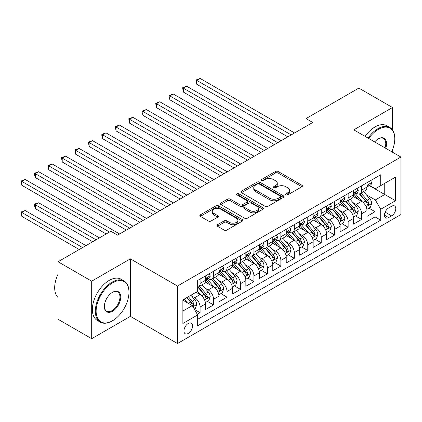 <?xml version="1.0" encoding="UTF-8"?>
<svg xmlns="http://www.w3.org/2000/svg" width="422" height="422" viewBox="0 0 422 422"><rect width="100%" height="100%" fill="white"/><g stroke="black" fill="none" stroke-linecap="round" stroke-linejoin="round"><path stroke-width="0.63" d="M286 194.843A1.308 0.754 0 0 0 287.851 194.843L301.888 186.735A1.867 1.076 0 0 0 302.437 185.975A1.867 1.076 0 0 0 301.888 185.211L278.109 171.485A1.867 1.076 0 0 0 275.466 171.485L261.429 179.587A1.308 0.754 0 0 0 261.049 180.12A1.308 0.754 0 0 0 261.429 180.653A1.308 0.754 0 0 0 263.281 180.653L265.095 179.603A5.977 3.45 0 0 1 273.551 179.603L275.534 180.748A5.977 3.45 0 0 1 277.286 183.19A5.977 3.45 0 0 1 275.534 185.633L273.714 186.682A1.308 0.754 0 0 0 273.335 187.215A1.308 0.754 0 0 0 273.714 187.748A1.308 0.754 0 0 0 275.566 187.748L277.381 186.698A5.977 3.45 0 0 1 285.836 186.698L287.82 187.843A5.977 3.45 0 0 1 289.571 190.285A5.977 3.45 0 0 1 287.82 192.722L286 193.772A1.308 0.754 0 0 0 285.62 194.305A1.308 0.754 0 0 0 286 194.843L286 193.772M188.254 333.438A6.093 3.518 120 0 0 192.232 328.073A6.093 3.518 120 0 0 191.298 323.194A6.093 3.518 120 0 0 188.254 323.495A6.093 3.518 120 0 0 184.277 328.859A6.093 3.518 120 0 0 185.211 333.739A6.093 3.518 120 0 0 188.254 333.438M217.472 224.72A1.867 1.076 0 0 0 216.924 225.48A1.867 1.076 0 0 0 217.472 226.245L224.145 230.095A1.867 1.076 0 0 0 226.788 230.095L242.376 221.096A1.867 1.076 0 0 0 242.919 220.331A1.867 1.076 0 0 0 242.376 219.572L218.596 205.841A1.867 1.076 0 0 0 215.953 205.841L200.366 214.84A1.867 1.076 0 0 0 199.817 215.605A1.867 1.076 0 0 0 200.366 216.37L208.426 221.022A1.867 1.076 0 0 0 211.063 221.022L217.736 217.166A1.867 1.076 0 0 0 218.285 216.407A1.867 1.076 0 0 0 217.736 215.642L213.743 213.337A4.995 2.885 0 0 1 212.277 211.295A4.995 2.885 0 0 1 215.362 208.632A4.995 2.885 0 0 1 220.806 209.254L236.462 218.295A4.995 2.885 0 0 1 237.929 220.331A4.995 2.885 0 0 1 234.843 223.001A4.995 2.885 0 0 1 229.394 222.373L226.788 220.87A1.867 1.076 0 0 0 224.145 220.87L217.472 224.72L217.472 226.245M130.382 258.844L91.69 281.184L58.046 261.756L58.046 319.259L91.69 338.687L130.382 316.347L177.488 343.54L177.488 286.042L130.382 258.844L130.382 316.347M392.486 129.907L392.486 107.52L353.794 129.86L400.9 157.053L177.488 286.042M392.486 107.52L358.842 88.093L306.019 118.593L306.019 126.363M58.046 261.756L110.87 231.261L117.596 235.144L312.744 122.475L306.019 118.593M265.227 206.374A1.867 1.076 0 0 0 267.87 206.374L283.457 197.375A1.867 1.076 0 0 0 284.006 196.615A1.867 1.076 0 0 0 283.457 195.85L259.678 182.125A1.867 1.076 0 0 0 257.04 182.125L241.447 191.124A1.867 1.076 0 0 0 240.904 191.883A1.867 1.076 0 0 0 241.447 192.648L265.227 206.374M237.417 195.122A1.308 0.754 0 0 1 238.741 195.307L238.741 193.756L262.917 207.714A1.867 1.076 0 0 1 263.465 208.473A1.867 1.076 0 0 1 262.917 209.238L247.329 218.237A1.867 1.076 0 0 1 244.686 218.237L220.906 204.506L220.906 202.982A1.867 1.076 0 0 0 220.358 203.747A1.867 1.076 0 0 0 220.906 204.506M220.906 202.982L227.579 199.131A1.867 1.076 0 0 1 230.222 199.131L239.865 204.696A1.867 1.076 0 0 0 242.508 204.696L246.933 202.143A1.867 1.076 0 0 0 247.477 201.378A1.867 1.076 0 0 0 246.933 200.619L236.89 194.822A1.308 0.754 0 0 1 236.51 194.289A1.308 0.754 0 0 1 237.317 193.593A1.308 0.754 0 0 1 238.741 193.756M197.306 314.306L200.097 312.691L194.516 309.468M191.335 295.743L194.716 297.695A7.612 4.394 60 0 1 200.097 307.021L205.482 303.914L205.482 309.584L213.558 304.921L207.434 301.387M204.797 287.973L208.173 289.925A7.612 4.394 60 0 1 213.558 299.251L218.939 296.144L218.939 301.814L227.015 297.151L220.891 293.617M218.253 280.203L221.634 282.154A7.612 4.394 60 0 1 227.015 291.481L232.401 288.374L232.401 294.044L240.477 289.381L234.352 285.847M231.71 272.433L235.091 274.384A7.612 4.394 60 0 1 240.477 283.711L245.857 280.604L245.857 286.274L253.933 281.611L247.809 278.077M245.171 264.663L248.547 266.614A7.612 4.394 60 0 1 253.933 275.941L259.314 272.834L259.314 278.504L267.39 273.841L261.265 270.307M258.628 256.892L262.009 258.844A7.612 4.394 60 0 1 267.39 268.17L272.776 265.063L272.776 270.734L280.852 266.071L274.727 262.537M272.09 249.122L275.466 251.074A7.612 4.394 60 0 1 280.852 260.4L286.232 257.293L286.232 262.964L294.308 258.301L288.184 254.767M285.546 241.352L288.928 243.304A7.612 4.394 60 0 1 294.308 252.63L299.694 249.523L299.694 255.194L307.765 250.531L301.646 246.997M299.003 233.582L302.384 235.534A7.612 4.394 60 0 1 307.765 244.86L313.15 241.753L313.15 247.424L321.226 242.761L315.102 239.227M312.465 225.812L315.841 227.764A7.612 4.394 60 0 1 321.226 237.09L326.607 233.978L326.607 239.654L334.683 234.991L328.559 231.456M325.921 218.042L329.302 219.994A7.612 4.394 60 0 1 334.683 229.32L340.069 226.208L340.069 231.884L348.145 227.221L342.02 223.686M339.378 210.272L342.759 212.224A7.612 4.394 60 0 1 348.145 221.55L353.525 218.438L353.525 224.114L361.601 219.451L361.601 213.78A7.612 4.394 -120 0 0 356.215 204.454L352.839 202.502M355.477 215.916L361.601 219.451M205.482 303.914A7.612 4.394 -120 0 0 200.097 294.588L196.061 292.256M218.939 296.144A7.612 4.394 -120 0 0 213.558 286.818L205.234 282.012M232.401 288.374A7.612 4.394 -120 0 0 227.015 279.047L218.691 274.242M245.857 280.604A7.612 4.394 -120 0 0 240.477 271.277L232.153 266.472M259.314 272.834A7.612 4.394 -120 0 0 253.933 263.507L245.609 258.702M272.776 265.063A7.612 4.394 -120 0 0 267.39 255.737L259.066 250.932M286.232 257.293A7.612 4.394 -120 0 0 280.852 247.967L272.528 243.162M299.694 249.523A7.612 4.394 -120 0 0 294.308 240.197L285.984 235.392M313.15 241.753A7.612 4.394 -120 0 0 307.765 232.427L299.446 227.622M326.607 233.978A7.612 4.394 -120 0 0 321.226 224.657L312.902 219.851M340.069 226.208A7.612 4.394 -120 0 0 334.683 216.887L326.359 212.081M353.525 218.438A7.612 4.394 -120 0 0 348.145 209.117L339.821 204.311M391.616 206.242L388.651 207.951A5.903 3.408 120 0 0 384.801 213.152A5.903 3.408 120 0 0 385.703 217.879A5.903 3.408 120 0 0 388.651 217.583L391.616 215.874A5.903 3.408 120 0 0 395.467 210.678A5.903 3.408 120 0 0 394.565 205.947A5.903 3.408 120 0 0 391.616 206.242M177.488 343.54L400.9 214.555L400.9 157.053M182.874 311.061L192.295 305.623L197.675 314.944L197.675 325.826L380.713 220.152L380.713 209.27L375.327 199.949L366.296 194.732M197.675 314.944L182.874 323.495L182.874 299.873L197.675 291.322L197.675 280.445L380.713 174.771L380.713 185.648L395.514 177.103L395.514 200.724L380.713 209.27M208.104 278.694L208.173 278.736A7.612 4.394 60 0 0 211.981 279.116L217.362 276.004A7.612 4.394 -120 0 0 218.939 272.522L218.939 268.17M221.561 270.924L221.634 270.966A7.612 4.394 60 0 0 225.438 271.346L230.823 268.234A7.612 4.394 -120 0 0 232.401 264.752L232.401 260.4M235.022 263.154L235.091 263.196A7.612 4.394 60 0 0 238.899 263.576L244.28 260.464A7.612 4.394 -120 0 0 245.857 256.982L245.857 252.63M248.479 255.384L248.547 255.426A7.612 4.394 60 0 0 252.356 255.801L257.742 252.694A7.612 4.394 -120 0 0 259.314 249.212L259.314 244.86M261.935 247.614L262.009 247.656A7.612 4.394 60 0 0 265.813 248.03L271.198 244.924A7.612 4.394 -120 0 0 272.776 241.442L272.776 237.09M275.397 239.844L275.466 239.886A7.612 4.394 60 0 0 279.274 240.26L284.655 237.153A7.612 4.394 -120 0 0 286.232 233.672L286.232 229.32M288.854 232.074L288.928 232.116A7.612 4.394 60 0 0 292.731 232.49L298.117 229.383A7.612 4.394 -120 0 0 299.694 225.897L299.694 221.55M302.316 224.304L302.384 224.346A7.612 4.394 60 0 0 306.193 224.72L311.573 221.613A7.612 4.394 -120 0 0 313.15 218.127L313.15 213.78M315.772 216.533L315.841 216.576A7.612 4.394 60 0 0 319.649 216.95L325.03 213.843A7.612 4.394 -120 0 0 326.607 210.356L326.607 206.01M329.229 208.763L329.302 208.806A7.612 4.394 60 0 0 333.106 209.18L338.491 206.073A7.612 4.394 -120 0 0 340.069 202.586L340.069 198.234M342.69 200.993L342.759 201.036A7.612 4.394 60 0 0 346.567 201.41L351.948 198.303A7.612 4.394 -120 0 0 353.525 194.816L353.525 190.464M197.675 319.296L375.058 216.887L375.058 211.68L366.987 216.344L366.987 210.668A7.612 4.394 -120 0 0 361.601 201.347L353.277 196.541M356.147 193.223L356.215 193.265A7.612 4.394 -120 0 0 360.024 193.64A7.612 4.394 -120 0 0 361.601 190.158L361.601 185.807M360.024 193.64L365.41 190.533A7.612 4.394 -120 0 0 366.987 187.046L366.987 182.694M200.097 279.047L200.097 283.399A7.612 4.394 60 0 1 198.519 286.886A7.612 4.394 60 0 1 197.675 287.192M198.519 286.886L203.905 283.774A7.612 4.394 -120 0 0 205.482 280.292L205.482 275.941M213.558 271.277L213.558 275.629A7.612 4.394 60 0 1 211.981 279.116M227.015 263.507L227.015 267.859A7.612 4.394 60 0 1 225.438 271.346M240.477 255.737L240.477 260.089A7.612 4.394 60 0 1 238.899 263.576M253.933 247.967L253.933 252.319A7.612 4.394 60 0 1 252.356 255.801M267.39 240.197L267.39 244.549A7.612 4.394 60 0 1 265.813 248.03M280.852 232.427L280.852 236.779A7.612 4.394 60 0 1 279.274 240.26M294.308 224.657L294.308 229.009A7.612 4.394 60 0 1 292.731 232.49M307.765 216.887L307.765 221.239A7.612 4.394 60 0 1 306.193 224.72M321.226 209.117L321.226 213.469A7.612 4.394 60 0 1 319.649 216.95M334.683 201.347L334.683 205.699A7.612 4.394 60 0 1 333.106 209.18M348.145 193.577L348.145 197.929A7.612 4.394 60 0 1 346.567 201.41M348.145 221.55L348.145 227.221M334.683 229.32L334.683 234.991M321.226 237.09L321.226 242.761M307.765 244.86L307.765 250.531M294.308 252.63L294.308 258.301M280.852 260.4L280.852 266.071M267.39 268.17L267.39 273.841M253.933 275.941L253.933 281.611M240.477 283.711L240.477 289.381M227.015 291.481L227.015 297.151M213.558 299.251L213.558 304.921M200.097 307.021L200.097 312.691M192.295 305.623L182.874 300.184M375.327 199.949L384.748 194.51L384.748 183.317L395.514 177.103M369.334 185.611L395.514 200.724M369.603 185.453L375.327 188.755L380.713 185.648M392.486 152.2L392.486 149.81M91.69 281.184L91.69 338.687M368.933 208.146L375.058 211.68M375.058 216.887L380.713 220.152M286.522 195.027L287.82 194.278A5.977 3.45 0 0 0 289.571 191.836L289.571 190.285M277.286 183.19L277.286 184.746A5.977 3.45 0 0 1 275.534 187.183L274.237 187.932M301.862 186.751L278.109 173.036A1.867 1.076 0 0 0 275.466 173.036L261.951 180.838M283.436 197.39L259.678 183.675A1.867 1.076 0 0 0 257.04 183.675L241.474 192.664M280.155 197.148A1.308 0.754 0 0 0 280.54 196.615A1.308 0.754 0 0 0 280.155 196.082L259.282 184.029A1.308 0.754 0 0 0 257.436 184.029L255.521 185.137A5.977 3.45 0 0 0 253.77 187.574A5.977 3.45 0 0 0 255.521 190.016L269.785 198.256A5.977 3.45 0 0 0 278.24 198.256L280.155 197.148L280.155 198.704A1.308 0.754 0 0 0 280.54 198.166L280.54 196.615M253.77 187.574L253.77 189.13A5.977 3.45 0 0 0 255.521 191.572L255.521 190.016M280.155 198.704L278.24 199.806A5.977 3.45 0 0 1 269.785 199.806L255.521 191.572M220.933 204.522L227.579 200.687L227.579 199.131M247.477 201.378L247.477 202.935A1.867 1.076 0 0 1 246.933 203.699L242.508 206.252A1.867 1.076 0 0 1 239.865 206.252L230.222 200.687A1.867 1.076 0 0 0 227.579 200.687M238.741 195.307L262.89 209.249M249.871 210.478A4.995 2.885 0 0 0 255.315 211.1A4.995 2.885 0 0 0 258.401 208.436A4.995 2.885 0 0 0 256.94 206.395L251.422 203.209A1.867 1.076 0 0 0 248.78 203.209L244.354 205.767A1.867 1.076 0 0 0 243.81 206.527A1.867 1.076 0 0 0 244.354 207.292L249.871 210.478L249.871 212.029A4.995 2.885 0 0 0 255.315 212.656A4.995 2.885 0 0 0 258.401 209.987L258.401 208.436M243.81 206.527L243.81 208.083A1.867 1.076 0 0 0 244.354 208.848L244.354 207.292M249.871 212.029L244.354 208.848M237.929 220.331L237.929 221.888A4.995 2.885 0 0 1 234.843 224.551A4.995 2.885 0 0 1 229.394 223.929L226.788 222.42A1.867 1.076 0 0 0 224.145 222.42L217.499 226.261M212.277 211.295L212.277 212.852A4.995 2.885 0 0 0 213.743 214.888L213.743 213.337M217.71 217.182L213.743 214.888M242.349 221.112L218.596 207.397A1.867 1.076 0 0 0 215.953 207.397L200.392 216.38M366.871 209.338L370.347 207.329L371.692 203.441A5.043 2.912 -120 0 0 369.73 198.709L363.579 191.588M362.35 201.837L355.319 193.703M358.352 199.469L354.269 194.748A12.085 6.979 -120 0 0 353.894 194.326M196.8 115.37L260.933 152.395L169.887 99.829L169.887 95.942L173.247 94L267.659 148.507M359.338 193.914L365.558 201.115A5.043 2.912 60 0 1 367.356 204.591L367.726 205.187L368.406 205.092L368.97 203.657A5.043 2.912 -120 0 0 367.172 200.186L361.026 193.065M359.702 193.798L366.386 201.537A2.569 1.482 60 0 1 367.034 202.539L368.97 203.657M370.553 180.637L371.692 182.62A5.043 2.912 60 0 1 370.648 184.852L368.095 186.329A5.043 2.912 -120 0 0 368.97 185.163L368.865 184.72M291.212 134.908L196.8 80.402L200.165 78.46L294.577 132.967M367.151 186.561L367.172 186.561A5.043 2.912 -120 0 0 368.095 186.329M368.322 184.789L368.97 185.163C368.654 184.403 368.116 184.715 367.356 186.097A5.043 2.912 60 0 1 366.987 186.814M287.846 136.855L196.8 84.289L196.8 80.402L196.061 79.974L200.165 78.46M196.8 84.289L196.061 79.974M391.669 151.725A23.221 13.409 120 0 0 394.776 138.833A23.221 13.409 120 0 0 378.355 129.354A23.221 13.409 120 0 0 368.744 138.49M368.053 138.089A23.79 13.736 -60 0 1 377.954 128.657A23.79 13.736 -60 0 1 389.849 127.476A23.79 13.736 -60 0 1 394.776 138.369L394.776 138.833M374.704 141.929A11.61 6.705 -60 0 1 378.355 138.833L378.355 138.833A11.61 6.705 -60 0 1 385.708 148.286M365.093 136.38A23.79 13.736 -60 0 1 374.994 126.943A23.79 13.736 -60 0 1 386.89 125.767L389.849 127.476M385.006 147.879A11.041 6.372 120 0 0 383.471 138.522A11.041 6.372 120 0 0 378.154 138.954M112.146 320.968L112.553 320.736A23.221 13.409 120 0 0 128.968 292.298A23.221 13.409 120 0 0 112.553 282.814A23.221 13.409 120 0 0 96.132 311.257A23.221 13.409 120 0 0 112.553 320.736L112.146 320.968A23.79 13.736 -60 0 1 100.251 322.144A23.79 13.736 -60 0 1 96.606 303.08A23.79 13.736 -60 0 1 112.146 282.118A23.79 13.736 -60 0 1 124.042 280.936A23.79 13.736 -60 0 1 128.968 291.829L128.968 292.298M112.553 311.257A11.61 6.705 -60 0 1 104.34 306.514A11.61 6.705 -60 0 1 112.553 292.298L112.553 292.298A11.61 6.705 -60 0 1 120.761 297.035A11.61 6.705 -60 0 1 112.553 311.257M104.345 306.277A11.041 6.372 120 0 0 106.629 311.104A11.041 6.372 120 0 0 112.146 310.555A11.041 6.372 120 0 0 119.357 300.828A11.041 6.372 120 0 0 117.664 291.982A11.041 6.372 120 0 0 112.347 292.414M100.251 322.144L97.292 320.435A23.79 13.736 -60 0 1 93.642 301.371A23.79 13.736 -60 0 1 109.187 280.408A23.79 13.736 -60 0 1 121.082 279.227L124.042 280.936M58.046 297.499A23.79 13.736 -60 0 1 58.046 274.189M353.414 217.108L356.891 215.099L358.236 211.211A5.043 2.912 -120 0 0 356.273 206.479L350.123 199.358M348.888 209.607L341.862 201.473M344.89 207.239L340.812 202.518A12.085 6.979 -120 0 0 340.438 202.096M183.343 123.14L247.471 160.165L156.425 107.599L156.425 103.712L159.79 101.771L254.202 156.277M345.882 201.684L352.101 208.885A5.043 2.912 60 0 1 353.9 212.361L354.264 212.957L354.944 212.862L355.514 211.427A5.043 2.912 -120 0 0 353.715 207.956L347.564 200.835M346.246 201.568L352.929 209.307A2.569 1.482 60 0 1 353.578 210.309L355.514 211.427M339.953 224.879L343.434 222.869L344.779 218.981A5.043 2.912 -120 0 0 342.812 214.249L336.666 207.128M335.432 217.377L328.406 209.243M331.434 215.009L327.356 210.288A12.085 6.979 -120 0 0 326.981 209.866M169.887 130.91L234.015 167.935L142.968 115.37L142.968 111.482L146.334 109.541L240.746 164.047M332.42 209.454L338.639 216.655A5.043 2.912 60 0 1 340.438 220.131L340.807 220.727L341.488 220.632L342.052 219.197A5.043 2.912 -120 0 0 340.259 215.726L334.108 208.605M332.789 209.338L339.473 217.077A2.569 1.482 60 0 1 340.116 218.079L342.052 219.197M326.496 232.649L329.972 230.639L331.317 226.756A5.043 2.912 -120 0 0 329.355 222.019L323.205 214.898M321.975 225.148L314.944 217.013M317.972 222.779L313.894 218.058A12.085 6.979 -120 0 0 313.52 217.636M156.425 138.68L220.553 175.705L129.507 123.14L129.507 119.252L132.872 117.311L227.284 171.817M318.963 217.225L325.183 224.425A5.043 2.912 60 0 1 326.981 227.901L327.345 228.497L328.031 228.402L328.596 226.967A5.043 2.912 -120 0 0 326.797 223.496L320.646 216.375M319.327 217.108L326.011 224.847A2.569 1.482 60 0 1 326.66 225.849L328.596 226.967M313.04 240.419L316.516 238.409L317.861 234.526A5.043 2.912 -120 0 0 315.899 229.79L309.748 222.668M308.514 232.918L301.487 224.784M304.515 230.549L300.438 225.828A12.085 6.979 -120 0 0 300.063 225.406M142.968 146.45L207.096 183.475L116.05 130.91L116.05 127.022L119.415 125.081L213.827 179.587M305.502 224.995L311.726 232.195A5.043 2.912 60 0 1 313.52 235.671L313.889 236.267L314.569 236.172L315.139 234.737A5.043 2.912 -120 0 0 313.34 231.267L307.19 224.145M305.871 224.879L312.554 232.617A2.569 1.482 60 0 1 313.203 233.619L315.139 234.737M357.091 188.407L358.236 190.391A5.043 2.912 60 0 1 357.191 192.622L354.633 194.099A5.043 2.912 -120 0 0 355.514 192.933L355.408 192.49M277.755 142.678L183.343 88.172L186.709 86.23L281.121 140.737M353.694 194.331L353.715 194.331A5.043 2.912 -120 0 0 354.633 194.099M354.86 192.559L355.514 192.933C355.197 192.174 354.659 192.485 353.9 193.867A5.043 2.912 60 0 1 353.525 194.584M274.39 144.625L183.343 92.059L183.343 88.172L182.605 87.744L186.709 86.23M183.343 92.059L182.605 87.744M343.635 196.177L344.779 198.161A5.043 2.912 60 0 1 343.735 200.392L341.176 201.869A5.043 2.912 -120 0 0 342.052 200.703L341.947 200.26M264.293 150.448L169.143 95.514L173.247 94M340.237 202.101L340.259 202.101A5.043 2.912 -120 0 0 341.176 201.869M341.403 200.329L342.052 200.703C341.736 199.944 341.198 200.255 340.438 201.637A5.043 2.912 60 0 1 340.069 202.354M169.887 99.829L169.143 97.071L169.143 95.514M330.173 203.947L331.317 205.931A5.043 2.912 60 0 1 330.273 208.162L327.72 209.639A5.043 2.912 -120 0 0 328.596 208.473L328.49 208.03M250.837 158.218L155.686 103.284L159.79 101.771M326.776 209.871L326.797 209.871A5.043 2.912 -120 0 0 327.72 209.639M327.947 208.099L328.596 208.473C328.279 207.714 327.741 208.025 326.981 209.407A5.043 2.912 60 0 1 326.607 210.124M156.425 107.599L155.686 103.284M316.716 211.717L317.861 213.701A5.043 2.912 60 0 1 316.817 215.932L314.258 217.409A5.043 2.912 -120 0 0 315.139 216.243L315.034 215.8M237.38 165.988L142.225 111.055L146.334 109.541M313.319 217.641L313.34 217.641A5.043 2.912 -120 0 0 314.258 217.409M314.485 215.869L315.139 216.243C314.823 215.484 314.279 215.795 313.52 217.177A5.043 2.912 60 0 1 313.15 217.894M142.968 115.37L142.225 112.611L142.225 111.055M299.578 248.189L303.054 246.179L304.399 242.297A5.043 2.912 -120 0 0 302.437 237.56L296.286 230.438M295.057 240.688L288.031 232.554M291.059 238.319L286.976 233.598A12.085 6.979 -120 0 0 286.601 233.176M129.507 154.22L193.64 191.245L102.593 138.68L102.593 134.792L105.954 132.851L200.366 187.357M292.045 232.765L298.264 239.965A5.043 2.912 60 0 1 300.063 243.441L300.432 244.037L301.113 243.942L301.677 242.508A5.043 2.912 -120 0 0 299.878 239.037L293.733 231.915M292.409 232.649L299.092 240.387A2.569 1.482 60 0 1 299.741 241.389L301.677 242.508M303.26 219.487L304.399 221.471A5.043 2.912 60 0 1 303.36 223.702L300.802 225.179A5.043 2.912 -120 0 0 301.677 224.013L301.572 223.57M223.918 173.758L128.768 118.825L132.872 117.311M299.863 225.417L299.878 225.417A5.043 2.912 -120 0 0 300.802 225.179M301.028 223.639L301.677 224.013C301.361 223.254 300.823 223.565 300.063 224.947A5.043 2.912 60 0 1 299.694 225.665M129.507 123.14L128.768 118.825M286.121 255.959L289.597 253.949L290.943 250.067A5.043 2.912 -120 0 0 288.98 245.33L282.83 238.208M281.595 248.458L274.569 240.324M277.597 246.089L273.519 241.368A12.085 6.979 -120 0 0 273.145 240.946M116.05 161.99L180.178 199.015L89.132 146.45L89.132 142.562L92.497 140.621L186.909 195.128M278.589 240.535L284.808 247.735A5.043 2.912 60 0 1 286.607 251.211L286.971 251.807L287.651 251.712L288.221 250.278A5.043 2.912 -120 0 0 286.422 246.807L280.271 239.685M278.953 240.419L285.636 248.157A2.569 1.482 60 0 1 286.285 249.159L288.221 250.278M289.798 227.258L290.943 229.241A5.043 2.912 60 0 1 289.898 231.472L287.34 232.949A5.043 2.912 -120 0 0 288.221 231.789L288.115 231.34M210.462 181.529L115.311 126.595L119.415 125.081M286.401 233.187L286.422 233.187A5.043 2.912 -120 0 0 287.34 232.949M287.567 231.409L288.221 231.789C287.904 231.024 287.366 231.335 286.607 232.717A5.043 2.912 60 0 1 286.232 233.435M116.05 130.91L115.311 126.595M272.659 263.729L276.141 261.719L277.486 257.837A5.043 2.912 -120 0 0 275.519 253.1L269.373 245.979M268.139 256.228L261.113 248.094M264.14 253.859L260.063 249.138A12.085 6.979 -120 0 0 259.688 248.716M102.593 169.76L166.722 206.785L75.675 154.22L75.675 150.332L79.041 148.391L173.453 202.898M265.127 248.305L271.346 255.505A5.043 2.912 60 0 1 273.145 258.981L273.514 259.583L274.194 259.483L274.764 258.048A5.043 2.912 -120 0 0 272.965 254.577L266.815 247.456M265.496 248.189L272.179 255.927A2.569 1.482 60 0 1 272.823 256.929L274.764 258.048M276.341 235.028L277.486 237.011A5.043 2.912 60 0 1 276.442 239.242L273.883 240.719A5.043 2.912 -120 0 0 274.764 239.559L274.653 239.11M197.005 189.299L101.85 134.365L105.954 132.851M272.944 240.957L272.965 240.957A5.043 2.912 -120 0 0 273.883 240.719M274.11 239.179L274.764 239.559C274.442 238.794 273.904 239.105 273.145 240.487A5.043 2.912 60 0 1 272.776 241.205M102.593 138.68L101.85 135.921L101.85 134.365M259.203 271.499L262.679 269.489L264.024 265.607A5.043 2.912 -120 0 0 262.062 260.87L255.911 253.749M254.682 263.998L247.651 255.864M250.684 261.629L246.601 256.908A12.085 6.979 -120 0 0 246.226 256.486M89.132 177.53L153.26 214.555L62.213 161.99L62.213 158.102L65.579 156.161L159.991 210.668M251.67 256.075L257.889 263.281A5.043 2.912 60 0 1 259.688 266.751L260.058 267.353L260.738 267.253L261.302 265.818A5.043 2.912 -120 0 0 259.504 262.347L253.358 255.226M252.034 255.959L258.718 263.697A2.569 1.482 60 0 1 259.366 264.7L261.302 265.818M262.885 242.798L264.024 244.781A5.043 2.912 60 0 1 262.98 247.012L260.427 248.489A5.043 2.912 -120 0 0 261.302 247.329L261.197 246.881M183.544 197.074L88.393 142.135L92.497 140.621M259.483 248.727L259.504 248.727A5.043 2.912 -120 0 0 260.427 248.489M260.654 246.949L261.302 247.329C260.986 246.569 260.448 246.875 259.688 248.257A5.043 2.912 60 0 1 259.314 248.975M89.132 146.45L88.393 142.135M245.746 279.269L249.223 277.259L250.568 273.377A5.043 2.912 -120 0 0 248.605 268.64L242.455 261.519M241.22 271.768L234.194 263.634M237.222 269.4L233.144 264.678A12.085 6.979 -120 0 0 232.77 264.256M75.675 185.3L139.803 222.325L48.757 169.76L48.757 165.872L52.122 163.931L146.534 218.438M238.214 263.845L244.433 271.051A5.043 2.912 60 0 1 246.232 274.522L246.596 275.123L247.276 275.023L247.846 273.588A5.043 2.912 -120 0 0 246.047 270.117L239.896 262.996M238.578 263.729L245.261 271.467A2.569 1.482 60 0 1 245.91 272.47L247.846 273.588M249.423 250.568L250.568 252.551A5.043 2.912 60 0 1 249.523 254.782L246.965 256.26A5.043 2.912 -120 0 0 247.846 255.099L247.74 254.651M170.087 204.844L74.937 149.905L79.041 148.391M246.026 256.497L246.047 256.497A5.043 2.912 -120 0 0 246.965 256.26M247.192 254.719L247.846 255.099C247.529 254.339 246.991 254.645 246.232 256.027A5.043 2.912 60 0 1 245.857 256.745M75.675 154.22L74.937 149.905M232.285 287.039L235.766 285.029L237.111 281.147A5.043 2.912 -120 0 0 235.144 276.41L228.998 269.289M227.764 279.538L220.738 271.404M223.765 277.17L219.683 272.448A12.085 6.979 -120 0 0 219.308 272.026M62.213 193.07L126.347 230.095L35.3 177.53L35.3 173.642L38.666 171.701L133.072 226.208M224.752 271.615L230.971 278.821A5.043 2.912 60 0 1 232.77 282.292L233.139 282.893L233.82 282.793L234.384 281.358A5.043 2.912 -120 0 0 232.585 277.887L226.44 270.766M225.121 271.499L231.799 279.237A2.569 1.482 60 0 1 232.448 280.245L234.384 281.358M235.967 258.338L237.111 260.321A5.043 2.912 60 0 1 236.067 262.553L233.508 264.03A5.043 2.912 -120 0 0 234.384 262.869L234.279 262.421M156.625 212.614L61.475 157.675L65.579 156.161M232.569 264.267L232.585 264.267A5.043 2.912 -120 0 0 233.508 264.03M233.735 262.489L234.384 262.869C234.068 262.109 233.53 262.415 232.77 263.797A5.043 2.912 60 0 1 232.401 264.515M62.213 161.99L61.475 157.675M218.828 294.809L222.304 292.799L223.649 288.917A5.043 2.912 -120 0 0 221.687 284.18L215.536 277.059M214.307 287.308L207.276 279.174M210.304 284.94L206.226 280.219A12.085 6.979 -120 0 0 205.852 279.797M48.757 200.84L106.159 233.978L21.838 185.3L21.838 181.413L25.204 179.471L119.616 233.978M211.295 279.385L217.515 286.591A5.043 2.912 60 0 1 219.313 290.062L219.677 290.663L220.363 290.563L220.928 289.128A5.043 2.912 -120 0 0 219.129 285.657L212.978 278.536M211.659 279.269L218.343 287.007A2.569 1.482 60 0 1 218.992 288.015L220.928 289.128M222.505 266.108L223.649 268.091A5.043 2.912 60 0 1 222.605 270.323L220.052 271.8A5.043 2.912 -120 0 0 220.928 270.639L220.822 270.191M143.169 220.384L48.018 165.445L52.122 163.931M219.108 272.037L219.129 272.037A5.043 2.912 -120 0 0 220.052 271.8M220.279 270.259L220.928 270.639C220.611 269.88 220.073 270.191 219.313 271.568A5.043 2.912 60 0 1 218.939 272.285M48.757 169.76L48.018 165.445M205.366 302.579L208.848 300.569L210.193 296.687A5.043 2.912 -120 0 0 208.225 291.95L202.08 284.829M200.846 295.078L197.628 291.354M196.847 292.71L196.325 292.103M99.428 237.866L38.666 202.782L35.3 204.728L35.3 208.61L92.698 241.748M197.834 287.155L204.058 294.361A5.043 2.912 60 0 1 205.852 297.832L206.221 298.433L206.901 298.333L207.471 296.903A5.043 2.912 -120 0 0 205.672 293.427L199.522 286.306M198.203 287.039L204.886 294.778A2.569 1.482 60 0 1 205.53 295.785L207.471 296.903M35.3 208.61L34.557 205.852L34.557 204.301L96.063 239.807M34.557 204.301L35.907 203.52L38.666 202.782M209.048 273.878L210.193 275.861A5.043 2.912 60 0 1 209.148 278.093L206.59 279.57A5.043 2.912 -120 0 0 207.471 278.409L207.36 277.961M129.712 228.154L34.557 173.215L38.666 171.701M205.651 279.807L205.672 279.807A5.043 2.912 -120 0 0 206.59 279.57M206.817 278.029L207.471 278.409C207.149 277.65 206.611 277.961 205.852 279.338A5.043 2.912 60 0 1 205.482 280.055M35.3 177.53L34.557 174.771L34.557 173.215M194.247 309.004L195.386 308.34L196.731 304.457A5.043 2.912 -120 0 0 194.769 299.72L190.897 295.236M187.284 302.732L184.166 299.124M183.391 300.48L182.874 299.884M85.972 245.636L25.204 210.552L21.838 212.498L21.838 216.38L79.241 249.523M186.724 297.647L190.596 302.131A5.043 2.912 60 0 1 192.395 305.602L192.764 306.203L193.445 306.103L194.009 304.673A5.043 2.912 -120 0 0 192.21 301.197L188.339 296.713M187.036 297.468L191.424 302.548A2.569 1.482 60 0 1 192.073 303.555L194.009 304.673M21.838 216.38L21.1 212.071L82.606 247.577M21.1 212.071L22.445 211.29L25.204 210.552M109.525 232.037L21.1 180.985L25.204 179.471M21.838 185.3L21.1 180.985M194.716 297.695L200.097 294.588M208.173 289.925L213.558 286.818M221.634 282.154L227.015 279.047M235.091 274.384L240.477 271.277M248.547 266.614L253.933 263.507M262.009 258.844L267.39 255.737M275.466 251.074L280.852 247.967M288.928 243.304L294.308 240.197M302.384 235.534L307.765 232.427M315.841 227.764L321.226 224.657M329.302 219.994L334.683 216.887M342.759 212.224L348.145 209.117M356.215 204.454L361.601 201.347M361.601 190.158L366.987 187.046M200.097 283.399L205.482 280.292M213.558 275.629L218.939 272.522M227.015 267.859L232.401 264.752M240.477 260.089L245.857 256.982M253.933 252.319L259.314 249.212M267.39 244.549L272.776 241.442M280.852 236.779L286.232 233.672M294.308 229.009L299.694 225.897M307.765 221.239L313.15 218.127M321.226 213.469L326.607 210.356M334.683 205.699L340.069 202.586M348.145 197.929L353.525 194.816M361.601 213.78L366.987 210.668M385.159 212.15L391.616 215.874M384.479 215.178L388.651 217.583M287.82 194.278L287.82 192.722M273.714 187.748L273.714 186.682M275.534 187.183L275.534 185.633M261.429 180.653L261.429 179.587M275.466 173.036L275.466 171.485M278.109 173.036L278.109 171.485M301.888 186.735L301.888 185.211M241.447 192.648L241.447 191.124M257.04 183.675L257.04 182.125M259.678 183.675L259.678 182.125M283.457 197.375L283.457 195.85M269.785 199.806L269.785 198.256M278.24 199.806L278.24 198.256M230.222 200.687L230.222 199.131M239.865 206.252L239.865 204.696M242.508 206.252L242.508 204.696M246.933 203.699L246.933 202.143M262.917 209.238L262.917 207.714M224.145 222.42L224.145 220.87M226.788 222.42L226.788 220.87M229.394 223.929L229.394 222.373M217.736 217.166L217.736 215.642M200.366 216.37L200.366 214.84M215.953 207.397L215.953 205.841M218.596 207.397L218.596 205.841M242.376 221.096L242.376 219.572M366.101 206.748L371.661 203.541M367.172 200.186L369.73 198.709M363.152 202.507L365.558 201.115M371.661 182.562L366.987 185.263M352.644 214.518L358.204 211.311M353.715 207.956L356.273 206.479M349.696 210.277L352.101 208.885M339.183 222.288L344.742 219.081M340.259 215.726L342.812 214.249M336.234 218.047L338.639 216.655M325.726 230.059L331.286 226.851M326.797 223.496L329.355 222.019M322.777 225.817L325.183 224.425M312.269 237.829L317.829 234.621M313.34 231.267L315.899 229.79M309.321 233.588L311.726 232.195M358.204 190.333L353.525 193.033M344.742 198.103L340.069 200.803M331.286 205.873L326.607 208.573M317.829 213.643L313.15 216.344M298.808 245.599L304.368 242.392M299.878 239.037L302.437 237.56M295.859 241.358L298.264 239.965M304.368 221.413L299.694 224.114M285.351 253.374L290.911 250.162M286.422 246.807L288.98 245.33M282.402 249.128L284.808 247.735M290.911 229.183L286.232 231.884M271.895 261.144L277.449 257.932M272.965 254.577L275.519 253.1M268.941 256.898L271.346 255.505M277.449 236.953L272.776 239.654M258.433 268.914L263.993 265.702M259.504 262.347L262.062 260.87M255.484 264.668L257.889 263.281M263.993 244.723L259.314 247.424M244.976 276.684L250.536 273.472M246.047 270.117L248.605 268.64M242.028 272.438L244.433 271.051M250.536 252.493L245.857 255.194M231.514 284.454L237.074 281.242M232.585 277.887L235.144 276.41M228.566 280.208L230.971 278.821M237.074 260.263L232.401 262.964M218.058 292.224L223.618 289.012M219.129 285.657L221.687 284.18M215.109 287.978L217.515 286.591M223.618 268.033L218.939 270.734M204.601 299.995L210.161 296.782M205.672 293.427L208.225 291.95M201.653 295.748L204.058 294.361M210.161 275.803L205.482 278.504M192.933 306.731L196.699 304.552M192.21 301.197L194.769 299.72M188.418 303.386L190.596 302.131"/></g></svg>
